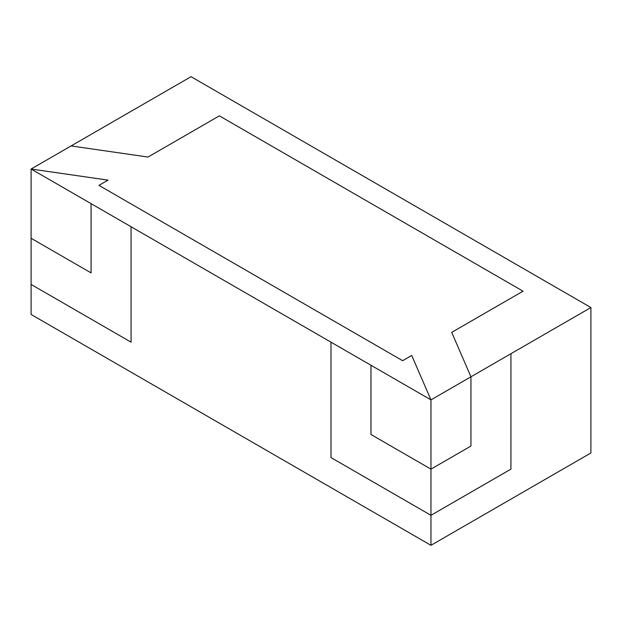 <?xml version="1.0" encoding="UTF-8"?>
<svg xmlns="http://www.w3.org/2000/svg" width="622" height="622" viewBox="0 0 622 622"><rect width="100%" height="100%" fill="white"/><g stroke="black" fill="none" stroke-linecap="round" stroke-linejoin="round"><path stroke-width="0.93" d="M451.712 332.373L523.048 291.189L219.364 115.855L148.02 157.039L71.087 145.937L31.1 169.021L91.076 203.651L91.084 272.902L31.1 238.28L31.1 314.46L430.96 545.315L590.9 452.971L590.9 307.54L191.04 76.685L71.095 145.937M108.034 180.131L31.1 169.029L108.041 180.123L98.952 185.372L402.636 360.698L411.725 355.457L430.96 399.876L430.96 469.136L370.976 434.506L370.976 365.254L430.96 399.884L590.9 307.54M131.063 342.162L31.1 284.448L131.063 342.162L131.063 226.742L370.976 365.254M523.048 291.189L451.704 332.373L470.94 376.784L470.94 446.052L430.96 469.136L430.96 515.304L330.99 457.59L330.99 342.17L330.997 457.59L430.96 515.304L430.96 545.315M131.063 226.742L91.084 203.651L91.076 272.91M31.1 169.029L31.1 238.28M510.934 469.136L510.934 353.708L510.926 469.128L430.96 515.304L510.934 469.136M98.952 185.372L402.636 360.706L411.725 355.457L430.96 399.884"/></g></svg>
